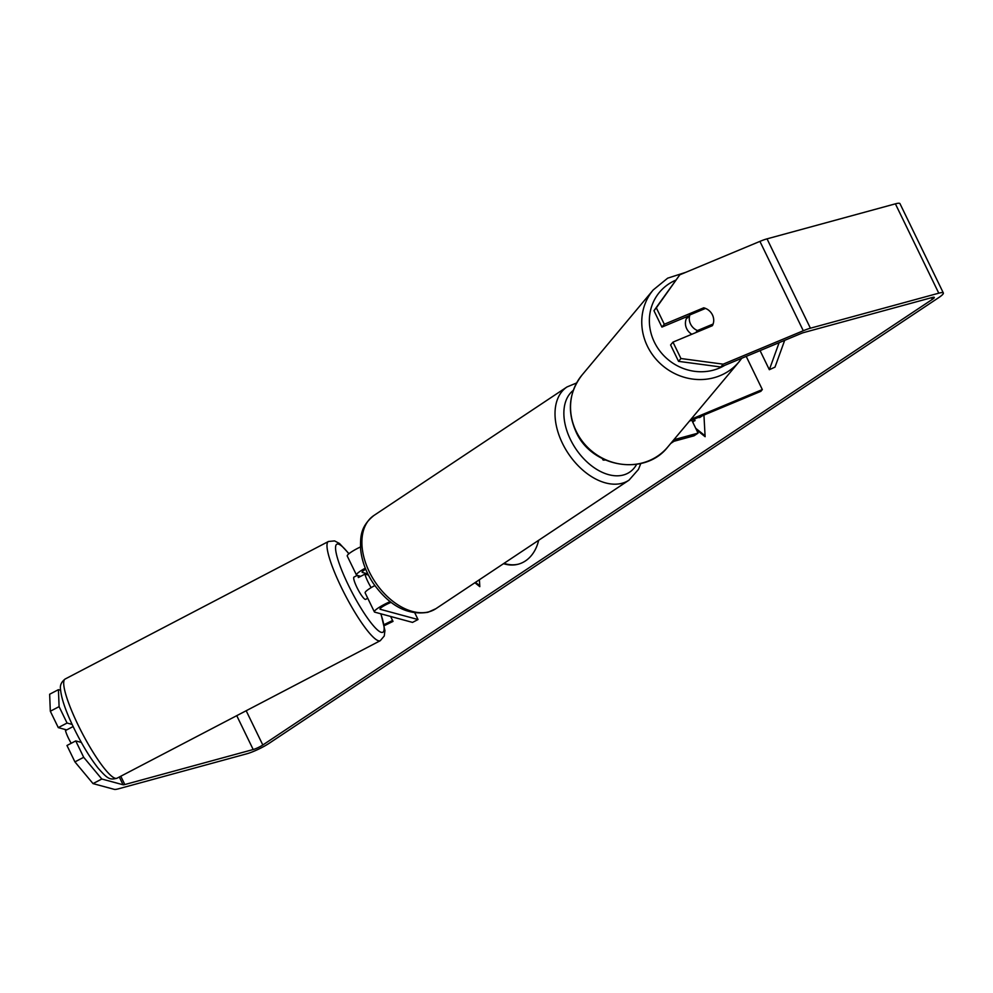 <?xml version="1.0" encoding="UTF-8"?>
<svg xmlns="http://www.w3.org/2000/svg" width="993" height="993" viewBox="0 0 993 993"><rect width="100%" height="100%" fill="white"/><g stroke="black" fill="none" stroke-linecap="round" stroke-linejoin="round"><path stroke-width="1.49" d="M365.287 568.17A15.094 2.408 154.1 0 0 356.475 575.021A15.094 2.408 154.1 0 0 356.884 575.307L360.682 576.337M356.475 575.021L347.252 556.043A15.094 2.408 -25.9 0 1 360.484 546.932M365.697 569.175A8.8 1.403 154.1 0 0 362.122 572.278A8.8 1.403 154.1 0 0 362.371 572.44L367.857 573.929M390.1 601.634A15.094 2.408 -25.9 0 0 374.373 611.887A15.094 2.408 -25.9 0 0 374.783 612.16L412.529 622.4L418.016 619.533L380.269 609.305A8.8 1.403 -25.9 0 1 380.021 609.131A8.8 1.403 -25.9 0 1 391.068 602.379M374.373 611.887L365.151 592.895A15.094 2.408 -25.9 0 1 374.845 585.56M418.016 619.533L414.838 612.966M367.969 574.153L367 574.662M603.086 458.977A15.094 2.408 154.1 0 0 602.9 459.771A15.094 2.408 154.1 0 0 605.221 459.97M690.905 419.356L762.326 389.566L760.837 391.341L689.415 421.131M673.85 439.738L698.067 433.122L691.761 420.151M672.137 441.786L694.033 435.803L698.067 433.122M762.326 389.566L746.215 356.4M691.811 334.269A12.574 11.693 -140.1 0 1 686.684 328.658A12.574 11.693 -140.1 0 1 687.752 316.32M690.545 324.053A12.574 11.693 -140.1 0 1 689.874 314.93L705.514 308.401A12.574 11.693 -140.1 0 1 712.44 314.918A12.574 11.693 -140.1 0 1 713.111 324.041L697.471 330.557A12.574 11.693 -140.1 0 1 690.545 324.053M688.075 316.184A12.574 11.693 -140.1 0 0 687.206 318.12L689.874 314.93M711.385 326.101L713.111 324.041M697.471 330.557L695.745 332.63M503.525 563.664A42.426 31.888 -105.3 0 0 518.309 564.185A42.426 31.888 -105.3 0 0 525.434 560.933A42.426 31.888 -105.3 0 0 538.653 540.291M504.022 563.341A42.426 31.888 -105.3 0 0 518.706 564.074M670.747 443.449L674.011 441.264M101.807 779.009L93.032 783.601L74.922 761.892L83.697 757.311L101.807 779.009L123.07 784.768A7.547 1.204 154.1 0 0 124.82 784.544L253.19 749.529A7.547 1.204 154.1 0 0 262.81 744.998L932.315 299.377A7.547 1.204 154.1 0 0 934.301 297.391A7.547 1.204 154.1 0 0 932.34 297.466L803.97 332.494A7.547 1.204 154.1 0 0 800.929 333.574L720.806 366.988L678.554 361.353L670.598 344.956L672.969 342.126L712.403 325.679A12.574 11.693 -140.1 0 0 703.727 307.805L664.292 324.252L656.336 307.855L653.965 310.697L679.795 274.813L656.336 307.855M703.938 415.074L705.117 436.697L696.391 429.696M692.642 421.963L694.244 420.883L693.536 419.418M702.634 415.62L699.879 417.457L698.849 417.197M699.072 417.668L701.368 416.141M474.902 582.73L479.805 586.664L479.42 579.713M93.032 783.601L114.294 789.361A17.613 2.818 154.1 0 0 118.39 788.839L246.748 753.811A17.613 2.818 154.1 0 0 269.215 743.26L938.708 297.627A17.613 2.818 154.1 0 0 943.35 292.997A17.613 2.818 154.1 0 0 938.77 293.183L810.412 328.199A17.613 2.818 154.1 0 0 803.3 330.743L723.189 364.158L720.806 366.988M678.554 361.353L680.937 358.523L672.969 342.126M680.937 358.523L723.189 364.158M943.35 292.997L899.968 203.639A17.613 2.818 154.1 0 0 895.388 203.838L767.03 238.854A17.613 2.818 154.1 0 0 759.918 241.386L679.795 274.813M689.229 315.7L661.921 327.094L653.965 310.697M661.921 327.094L664.292 324.252M72.129 724.418L67.065 723.041L58.289 727.621L50.32 711.236L49.65 694.244L58.426 689.663L60.585 690.247M67.065 723.041L59.096 706.644L50.32 711.236M83.697 757.311L75.741 740.915L81.339 742.429M58.426 689.663L59.096 706.644M75.741 740.915L66.965 745.495L74.922 761.892M58.289 727.621L66.692 729.905M702.001 309.866L703.727 307.805M705.067 435.79L695.708 428.293M692.754 422.199L694.244 420.883M695.05 420.672L694.281 419.096M475.486 582.332L479.756 585.758M71.211 743.273A12.574 2.247 -117.6 0 1 68.43 738.134A12.574 2.247 -117.6 0 1 65.476 730.538L73.134 726.541M371.159 587.633A12.574 2.247 -117.6 0 1 367.906 581.699A12.574 2.247 -117.6 0 1 364.94 574.115L358.361 577.554A12.574 2.247 -117.6 0 1 358.076 575.63M367.758 598.27L365.672 599.375A12.574 2.247 -117.6 0 1 356.934 587.434A12.574 2.247 -117.6 0 1 354.017 577.07L357.219 575.406M368.428 575.059L364.94 574.115M393.017 621.395L390.621 616.454L393.017 621.395L384.316 625.627M384.105 624.609L392.57 620.488M784.681 340.351L774.987 367.137L769.339 369.706L760.067 350.616M779.12 342.672L769.339 369.706M739.077 361.787L667.842 446.912A55.968 52.046 -140.1 0 1 576.176 431.322A55.968 52.046 -140.1 0 1 581.997 375.081L653.22 289.944A55.968 52.046 39.9 0 0 647.411 346.197A55.968 52.046 39.9 0 0 739.077 361.787L741.771 358.25M724.691 365.374A49.675 46.199 -140.1 0 1 654.375 342.138A49.675 46.199 -140.1 0 1 675.575 280.249M262.81 744.998L246.177 710.74M932.315 299.377L931.496 297.701M803.3 330.743L759.918 241.386M253.19 749.529L236.744 715.668M124.82 784.544L120.786 776.241M123.07 784.768L119.309 777.01M938.77 293.183L895.388 203.838M810.412 328.199L767.03 238.854M78.149 725.101A55.968 9.98 62.4 0 0 117 778.214C109.677 780.2 107.616 778.822 98.22 768.259C90.078 757.944 81.985 744.601 73.954 728.241C65.786 711.422 61.305 698.402 60.511 689.167C59.878 685.244 61.429 681.856 65.178 679.001A55.968 9.98 62.4 0 0 78.149 725.101M380.977 613.848L384.936 630.543L384.254 635.992L380.269 640.696A55.968 9.98 -117.6 0 1 341.431 587.583A55.968 9.98 -117.6 0 1 328.447 541.483L65.178 679.001M348.841 553.821A49.675 8.85 62.4 0 0 335.547 547.664A49.675 8.85 62.4 0 0 348.369 585.113A49.675 8.85 62.4 0 0 377.377 629.86A49.675 8.85 62.4 0 0 380.778 613.786M373.877 515.504A55.968 35.81 56.4 0 0 372.003 576.945A55.968 35.81 56.4 0 0 429.026 611.787A55.968 35.81 56.4 0 0 435.902 608.684L427.971 612.271C407.589 615.561 389.355 605.904 373.256 583.276C365.995 572.278 361.787 560.921 360.633 549.228C360.31 536.89 360.273 526.575 373.877 515.504L567.003 386.947L576.61 382.963M435.902 608.684L629.028 480.14A55.968 35.81 -123.6 0 1 622.152 483.243A55.968 35.81 -123.6 0 1 565.129 448.402A55.968 35.81 -123.6 0 1 567.003 386.947M573.271 390.398A49.675 31.788 56.4 0 0 573.445 445.087A49.675 31.788 56.4 0 0 623.455 474.977A49.675 31.788 56.4 0 0 636.637 464.314M602.9 459.771L602.329 458.592M653.22 289.944L667.668 278.164L685.629 272.38M581.997 375.081C568.902 392.235 566.904 411.139 576.002 431.794C591.518 467.48 645.09 476.615 667.842 446.912M380.269 640.696L117 778.214M348.99 553.684L339.519 543.506L334.591 540.9L328.447 541.483M629.028 480.14L638.449 469.416L640.795 463.495"/></g></svg>
